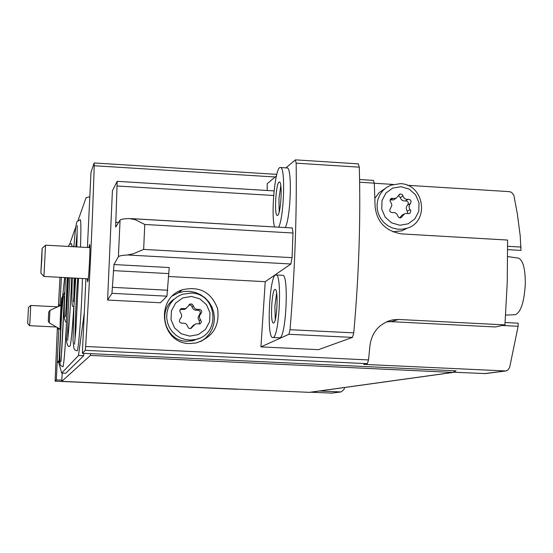 <?xml version="1.0" encoding="UTF-8"?>
<svg xmlns="http://www.w3.org/2000/svg" width="553" height="553" viewBox="0 0 553 553"><rect width="100%" height="100%" fill="white"/><g stroke="black" fill="none" stroke-linecap="round" stroke-linejoin="round"><path stroke-width="0.83" d="M505.11 322.51L518.202 323.18L518.113 326.298L502.2 325.489M373.323 180.451L374.298 183.154L375.093 206.4C376.793 222.002 385.641 231.168 401.63 233.898L507.578 240.057L507.26 282.154L504.93 324.887L398.589 319.461L392.699 319.862C379.565 323.284 371.989 331.8 369.978 345.404L368.533 359.941L367.337 363.667L363.708 364.379L505.822 370.973L508.083 369.916L509.645 367.42L518.113 326.298M507.682 249.645L520.995 250.405L520.221 235.986L517.359 213.928L513.855 195.244L511.573 192.326L509.375 191.642L407.402 185.303M319.551 390.985L341.097 391.939L344.007 389.506L344.547 387.508M358.275 163.93L359.298 167.179C360.736 220.225 358.883 275.456 353.761 332.871L352.461 337.406L318.438 349.669L260.926 346.89L265.24 281.677L168.326 276.486M113.966 264.548L169.239 267.548L166.951 296.18L160.446 302.761L107.586 300.044L112.411 190.757L117.181 181.329L115.66 227.103L120.077 220.066L118.39 256.751L113.966 264.548L111.962 293.318L107.586 300.044M276.403 175.937L267.175 183.734L267.237 190.488M189.306 343.551L196.204 342.95C212.843 337.316 219.963 325.876 217.571 308.629C211.315 292.164 199.557 285.88 182.31 289.779C154.729 298.489 160.653 343.323 189.306 343.551M87.402 247.495L90.982 172.349L94.121 163.031L94.224 165.741C92.448 223.26 89.593 283.502 85.646 346.482L85.224 350.332L82.362 353.263L90.526 353.65L90.443 355.427L61.791 381.356L309.659 392.36M504.93 324.887L495.44 326.968L391.04 321.659L386.409 321.853M58.853 328.385L56.33 379.911L55.106 381.162L57.353 327.528M58.397 306.549L59.98 277.309M393.038 184.412L374.305 183.243M90.443 355.427L452.803 372.411L456.031 370.828L90.526 353.65M485.403 373.572L454.103 372.238M56.33 379.911L61.846 380.153L62.192 373.088M236.449 389.264L236.912 389.181M310.675 392.215L332.007 393.093M87.27 278.76L87.678 281.823C88.812 280.73 90.685 243.5 89.558 244.488L88.909 247.578M85.915 278.684L82.362 353.263M57.858 327.811L57.961 329.111L58.169 327.991M59.295 306.148L59.199 304.883L58.95 306.3M61.348 277.385L59.952 305.85M55.106 381.162L236.477 389.264L55.1 381.169M265.24 281.677L290.885 263.988L292.081 257.67L292.993 233.013L144.762 224.47L143.649 249.41L133.114 253.827L127.639 254.988C122.095 255.299 119.013 255.887 118.39 256.751M61.846 380.153L61.791 381.356M285.942 167.877L295.357 159.921L296.166 163.176C296.837 216.451 294.79 271.958 290.042 329.706L288.936 334.275L260.926 346.89M278.726 227.186C284.242 215.601 285.569 166.045 280.364 167.524L286.959 167.939C292.288 166.467 290.989 216.002 285.348 227.573M275.988 274.945L282.611 275.304C289.095 273.797 286.171 337.358 279.735 337.835L273.099 337.51C279.389 337.026 282.32 273.431 275.988 274.945C269.574 273.355 266.214 338.484 272.76 337.565M131.483 218.677L292.323 227.974L292.993 233.013M144.762 224.47L135.264 219.679L129.298 218.546C123.768 218.781 120.692 219.285 120.077 220.066M273.645 322.98C277.012 322.489 278.546 288.728 275.173 289.482C271.744 288.562 269.933 323.581 273.438 323.021L273.645 322.98M280.364 167.524C275.263 165.921 270.597 214.675 274.592 226.944M277.703 215.283C280.986 213.562 282.624 181.287 279.396 182.027C276.016 181.101 273.853 215.974 277.316 215.435L277.703 215.283M276.638 293.055L274.889 306.279L275.263 319.613M280.806 185.67L278.954 198.776L279.168 211.999M407.402 228.099L401.872 230.85L392.685 231.776M374.879 198.271L379.061 192.714L384.77 188.794M401.022 186.7L409.192 189.112L415.614 194.85L419.036 202.785L418.78 211.357L414.888 218.864L408.121 223.82L399.819 225.251L391.621 222.845L385.165 217.094L381.736 209.131L382.012 200.539L385.939 193.032L392.72 188.089L401.022 186.7M397.794 216.009C396.985 213.423 395.271 212.297 392.651 212.629C389.824 212.311 389.098 210.907 390.466 208.426L391.863 205.433L391.483 203.518L390.024 201.098L390.625 198.921L391.448 198.375L395.983 198.361L400.102 193.979L402.093 194.393L403.047 195.907C403.856 198.492 405.563 199.619 408.176 199.287C410.99 199.612 411.715 201.009 410.361 203.483L408.964 206.469L409.344 208.384L410.81 210.824L410.167 213.023L409.317 213.548L404.969 213.506L400.662 217.958L398.962 217.675L397.794 216.009M400.261 183.665C424.234 183.983 429.964 221.94 406.932 228.258L402.135 229.246L397.213 229.149L392.395 227.96L387.916 225.742L383.996 222.596L380.817 218.677L378.542 214.177L377.264 209.304L377.063 204.292L377.934 199.391L379.835 194.829L382.683 190.833L386.333 187.585L390.612 185.241L400.261 183.665M394.503 199.253L393.314 199.965L390.072 199.868M407.969 213.603L406.22 208.502L406.503 206.601L407.596 205.052C408.944 202.598 408.225 201.209 405.432 200.884C402.833 201.209 401.132 200.089 400.331 197.532L398.437 195.596M403.821 214.135L402.238 215.006L399.701 217.771L402.411 216.285M201.002 341.436L205.585 338.132L209.359 333.922L212.165 329.014L213.866 323.609L214.398 317.968L213.734 312.327L211.903 306.943L208.993 302.062L205.128 297.894L200.476 294.625L195.257 292.406L189.693 291.334L184.031 291.466L178.536 292.786L172.474 295.876M174.389 298.952C156.409 310.205 165.451 341.263 186.741 341.263L192.817 340.745L199.232 338.277M191.379 296.436L199.868 298.841L206.497 304.689L209.981 312.818L209.615 321.639L205.481 329.401L198.382 334.572L189.714 336.12L181.197 333.736L174.534 327.874L171.043 319.71L171.423 310.862L175.598 303.099L182.718 297.949L191.379 296.436M187.702 326.636C186.886 323.982 185.11 322.841 182.379 323.208C179.442 322.904 178.695 321.466 180.147 318.901C182.027 316.883 182.117 314.775 180.416 312.583L179.725 310.592L181.108 308.622L185.711 308.588L190.495 303.901L192.223 304.219L193.391 305.899C194.207 308.546 195.976 309.687 198.7 309.327C201.624 309.632 202.37 311.062 200.926 313.62C199.059 315.632 198.969 317.733 200.663 319.931L201.347 321.97L200.2 323.768L195.562 323.878L190.744 328.593L188.808 328.275L187.702 326.636M191.11 293.062C217.419 293.208 221.241 335.021 195.292 339.521L190.273 340.074L185.241 339.521L180.437 337.911L176.075 335.298L172.37 331.807L169.488 327.611L167.566 322.897L166.695 317.892L166.916 312.818L168.209 307.924L170.524 303.438L173.746 299.553L177.727 296.463L182.276 294.314L191.11 293.062M186.209 308.401L184.439 309.466L180.202 309.369L181.439 308.491M199.363 324.086L199.294 320.726L198.271 319.012L198.078 317.526L199.55 314.463C200.981 311.92 200.248 310.503 197.338 310.198C194.635 310.558 192.873 309.424 192.071 306.791L190.937 305.145L188.967 304.869M193.868 324.756L191.193 327.625L192.513 326.878M190.64 328.62L191.193 327.625M27.65 323.498L28.48 307.454L27.65 323.498L29.634 325.696L30.325 314.844L30.678 305.463L28.493 307.44M515.037 314.733L515.216 314.726C520.857 312.41 524.223 302.111 525.322 283.834C525.309 268.675 523.027 260.11 518.486 258.154L518.313 258.127M40.901 273.03L43.922 276.459L45.553 245.173L89.876 247.633M41.814 259.316L42.132 248.304L40.846 272.975L41.814 259.316M59.067 362.761L59.199 360.031L58.411 361.565L61.708 373.068L78.491 355.51L84.305 312.535M83.994 353.339L83.655 355.752L65.738 373.247L61.708 373.068M78.077 220.405L86.033 197.815L89.821 196.674M69.685 244.226L75.768 226.951M62.607 296.512L64.68 277.558M59.136 360.065L60.595 330.259M68.551 277.765C67.079 298.779 66.042 329.215 66.277 336.556C66.595 344.215 67.798 347.429 69.878 346.206L69.989 346.137C71.026 343.586 72.277 330.687 73.749 307.42M80.489 247.115C81.07 229.682 80.994 220.55 80.275 219.707L77.164 221.463C76.77 221.947 75.436 224.47 73.95 246.749M71.987 246.638L71.607 243.638L69.457 244.412L68.33 246.438M75.74 278.145L73.943 306.196L73.031 340.717L73.978 348.673L75.249 350.263L77.157 350.823C78.616 350.754 81.844 306.887 82.418 278.498M64.805 291.949L63.339 295.343L61.618 314.097L59.945 348.812C59.606 365.727 60.291 364.669 60.733 365.568L63.001 366.784C63.996 363.335 65.116 349.489 66.36 325.24M83.655 355.752L78.491 355.51M374.298 183.154L359.637 182.241M275.152 176.988L94.224 165.741M368.533 359.941L85.646 346.482M398.589 319.461L391.04 321.659M504.806 371.035L484.4 373.634M367.337 363.667L85.224 350.332M340.689 391.946L331.316 393.142M292.081 257.67L143.649 249.41M452.803 372.411L309.051 392.402M288.936 334.275L352.461 337.406M296.166 163.176L359.298 167.179M290.042 329.706L353.761 332.871M290.885 263.988L127.639 254.988M273.666 195.492L117.257 186.008M118.584 222.451L115.584 222.278M166.951 296.18L111.962 293.318M168.451 273.583L113.351 270.617M167.732 290.228L112.577 287.339M521.154 247.073L507.654 246.292M390.453 199.972L393.1 198.368M400.331 197.532L403.047 195.907M405.432 200.884L408.176 199.287M407.596 205.052L410.361 203.483M407.409 211.142L410.167 209.615M181.75 309.404L183.002 308.526M192.071 306.791L193.391 305.899M197.338 310.198L198.7 309.327M199.55 314.463L200.926 313.62M199.294 320.726L200.663 319.931M67.196 277.696L66.001 308.754M77.144 232.149L75.851 246.852M74.171 278.062L73.832 295.468M63.948 304.91L61.507 352.945M77.773 278.256C76.196 295.959 74.821 326.726 75.097 338.457M58.424 361.22L57.892 361.925M58.411 361.565L57.878 362.27M60.298 328.434C60.961 327.376 62.454 296.767 61.756 298.558C61.086 299.989 59.634 329.747 60.298 328.434M60.256 329.235C60.954 328.136 62.53 295.862 61.798 297.756C61.093 299.277 59.558 330.611 60.256 329.235M62.779 299.664L62.586 296.539L61.818 297.714M69.948 277.841C68.378 300.597 67.314 330.376 67.832 337.966M48.277 321.003L49.307 322.904L59.959 329.021L60.111 328.558M49.307 322.904L49.95 310.337L48.733 312.12M48.284 320.996L48.719 312.127L48.284 320.996M373.51 180.396L359.588 179.525M276.79 174.361L94.162 162.962M505.401 371.022L484.974 373.628M453.294 372.404L309.39 392.395M341.097 391.939L331.717 393.135M295.516 159.858L358.468 163.868M274.074 190.909L117.181 181.329M292.323 227.974L130.854 218.594M392.512 319.897L387.57 321.355M406.932 228.258L401.872 230.85M390.75 198.797L391.448 198.375M393.314 199.965L395.983 198.361M399.142 194.476L399.819 194.068M178.536 292.786L182.22 289.807M195.292 339.521L192.817 340.745M184.439 309.466L185.711 308.588M189.002 304.814L190.204 303.977M57.761 306.832L30.678 305.463M56.461 327.01L29.634 325.696M518.486 258.154L507.689 256.557M515.216 314.726L505.636 315.092M88.238 278.809L43.922 276.459M42.187 248.256L45.498 245.318M60.201 329.249L60.678 330.355M62.634 296.512L63.194 296.228M74.012 245.836L72.664 246.679M67.86 340.192C67.632 338.533 67.383 343.157 68.613 329.989C69.878 315.148 70.902 297.797 71.69 277.931M72.277 277.965C71.192 315.881 72.934 303.293 73.874 307.523M77.427 225.776C76.881 225.61 77.482 226.412 76.791 246.908M75.194 278.118L73.445 301.827M65.517 277.606C64.445 298.288 64.051 311.443 64.342 317.063C64.915 320.878 65.613 322.51 66.436 321.977M67.957 277.73L65.441 316.758M74.807 344.153C74.344 343.406 74.648 344.768 75.975 328.399L78.505 278.29M60.892 361.586C61.445 360.183 64.625 297.742 64.217 296.27M49.964 310.33L61.017 305.374"/></g></svg>
